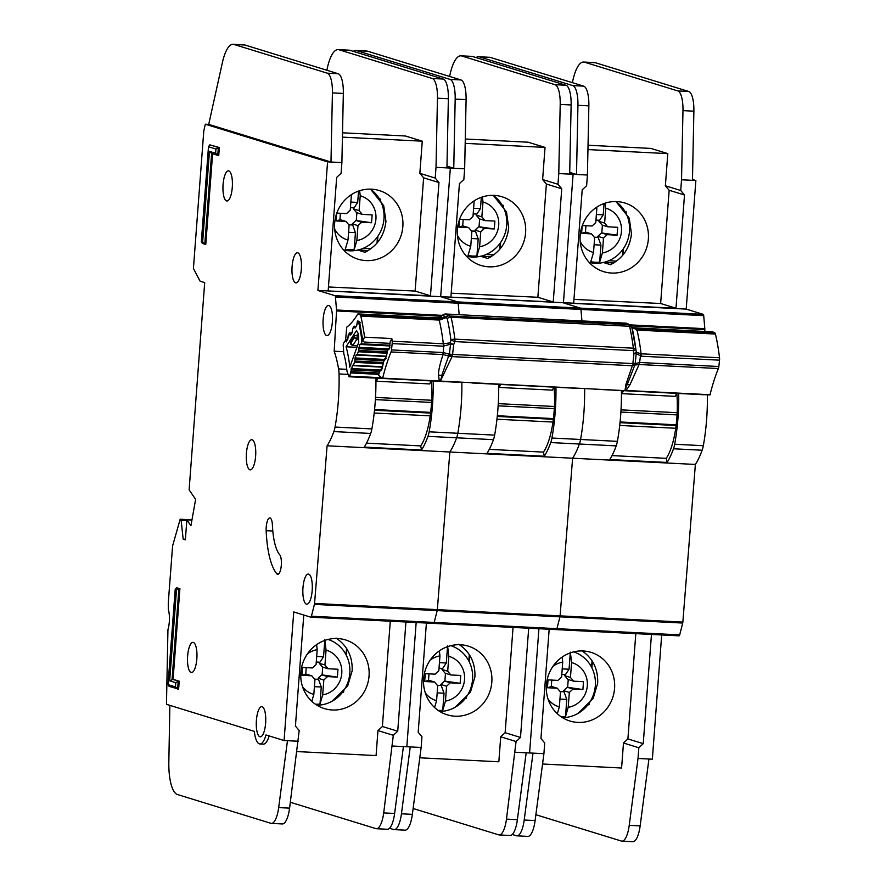 <?xml version="1.0" encoding="UTF-8"?>
<svg xmlns="http://www.w3.org/2000/svg" width="886" height="886" viewBox="0 0 886 886"><rect width="100%" height="100%" fill="white"/><g stroke="black" fill="none" stroke-linecap="round" stroke-linejoin="round"><path stroke-width="1.33" d="M704.038 394.658A2.16 0.664 92.9 0 1 703.838 394.735L594.716 389.209A2.16 0.664 -87.1 0 0 594.916 389.131M676.616 393.362L675.198 396.352L622.005 393.661A48.852 15.173 -87.1 0 0 621.762 390.582M623.423 390.671L622.005 393.661M605.869 263.275L605.98 261.791M608.87 260.717L616.556 261.104M622.537 255.533L623.013 249.221M625.749 212.85L625.859 211.433M615.881 201.565A33.768 31.996 -72.9 0 1 627.698 240.073A33.768 31.996 -72.9 0 1 594.916 263.253A33.768 31.996 -72.9 0 1 589.168 262.4M605.149 203.16L605.747 208.188A22.992 21.785 -72.9 0 1 621.451 231.456A22.992 21.785 -72.9 0 1 602.38 252.953L599.667 262.134A32.693 30.977 -72.9 0 1 595.215 262.245A32.693 30.977 -72.9 0 1 590.807 261.691L593.52 252.51A22.992 21.785 -72.9 0 1 580.186 241.468M595.536 208A22.992 21.785 -72.9 0 1 596.876 207.734L596.81 207.136M591.494 233.882L581.604 233.383L585.79 232.121L591.494 233.882L594.639 237.625L593.52 252.51M599.667 262.134L600.952 245.079L597.795 236.318L603.499 238.079L602.38 252.953M617.066 235.178L607.176 234.679L601.472 232.918L617.066 235.178L617.664 227.314L607.774 226.816L604.629 223.073L605.747 208.188M603.499 238.079L607.176 234.679M596.876 207.734L595.757 222.619L592.081 226.019L582.323 225.531M581.604 233.383L582.157 226.008M604.629 223.073L598.925 221.312L603.222 214.855L604.075 203.525M594.296 237.215L597.718 237.393M600.952 245.079L594.096 244.735M601.472 232.918L597.795 236.318M603.222 214.855L596.378 214.501M599.002 220.249L595.957 220.093M598.925 221.312L602.07 225.055L607.774 226.816M601.815 232.94L602.402 225.166M585.447 232.11L585.934 225.708M588.758 704.902L588.847 703.595M591.582 667.213L592.069 660.801M573.596 651.886A33.768 31.996 -72.9 0 1 594.927 688.92A33.768 31.996 -72.9 0 1 562.477 717.649M570.34 652.162L571.581 662.551A22.992 21.785 -72.9 0 1 587.296 685.819A22.992 21.785 -72.9 0 1 568.214 707.327L565.512 716.497A32.693 30.977 -72.9 0 1 561.048 716.608A32.693 30.977 -72.9 0 1 560.871 716.597M557.327 713.739L559.354 706.873A22.992 21.785 -72.9 0 1 548.069 699.143M552.942 666.35A22.992 21.785 -72.9 0 1 562.721 662.108L562.123 657.102M557.327 688.245L547.437 687.746L551.624 686.484L557.327 688.245L560.473 691.988L559.354 706.873M565.512 716.497L566.785 699.442L563.629 690.681L569.333 692.442L568.214 707.327M582.899 689.541L573.009 689.042L567.306 687.281L582.899 689.541L583.497 681.677L573.607 681.179L570.462 677.436L571.581 662.551M569.333 692.442L573.009 689.042M562.721 662.108L561.602 676.993L557.914 680.393L548.035 679.883L547.437 687.746M570.462 677.436L564.759 675.686L569.067 669.218L570.285 652.882M560.129 691.578L563.551 691.756M566.785 699.442L559.941 699.098M567.306 687.281L563.629 690.681M569.067 669.218L562.211 668.875M564.836 674.611L561.79 674.456M564.759 675.686L567.904 679.429L573.607 681.179M567.649 687.303L568.236 679.529M551.28 686.473L551.768 680.071M678.72 393.462A86.208 26.779 92.9 0 1 674.678 444.251A14.364 4.463 92.9 0 1 673.504 448.781A81.18 25.218 92.9 0 1 667.08 462.448L666.206 458.339A50.292 15.627 -87.1 0 0 676.871 417.76A50.292 15.627 -87.1 0 0 676.815 393.373M614.574 688.411A35.916 34.033 107.1 0 0 591.051 652.362A35.916 34.033 107.1 0 0 546.374 684.967A35.916 34.033 107.1 0 0 569.908 721.016A35.916 34.033 107.1 0 0 614.574 688.411M577.893 713.496L593.188 698.445L597.685 683.217C598.194 668.985 592.812 658.077 581.526 650.49M648.364 239.054A35.916 34.033 107.1 0 0 624.829 202.994A35.916 34.033 107.1 0 0 580.164 235.598A35.916 34.033 107.1 0 0 603.687 271.659A35.916 34.033 107.1 0 0 648.364 239.054M603.067 262.411L610.52 264.704C622.869 258.313 629.846 248.025 631.474 233.849L629.237 218.122L616.025 201.565M549.165 629.259L540.947 738.481L544.713 742.977L543.915 753.687L529.595 752.967L538.932 628.739L529.595 752.967L515.264 752.236L526.184 752.79L517.38 819.672A21.552 6.7 92.9 0 1 510.092 835.487L499.183 834.933A21.552 6.7 -87.1 0 0 506.471 819.118L516.073 741.527L500.712 736.798L498.84 761.794L419.798 757.796M556.386 629.614L679.041 635.827A2.16 0.664 -87.1 0 0 679.097 635.838L556.33 629.614A2.16 0.664 -87.1 0 1 556.275 629.614A2.16 0.664 -87.1 0 0 556.33 629.614A2.16 0.664 -87.1 0 0 556.94 628.661L559.941 616.833A2.16 0.664 -87.1 0 0 560.096 615.87L572.611 458.228A81.18 25.218 -87.1 0 0 579.389 444.019A14.364 4.463 -87.1 0 0 580.563 439.478A86.208 26.779 -87.1 0 0 584.605 388.611A86.208 26.779 -87.1 0 1 580.563 439.478L551.923 438.027A14.364 4.463 92.9 0 1 550.749 442.568A81.18 25.218 92.9 0 1 544.314 456.235L543.45 452.115L489.282 449.368L543.45 452.115A50.292 15.627 -87.1 0 0 554.115 411.547A50.292 15.627 -87.1 0 0 554.049 387.149M704.724 331.486L704.835 329.592A2.16 0.664 -87.1 0 0 704.824 328.673L703.705 315.649L580.95 309.424L581.925 320.898L580.95 309.424A2.16 0.664 -87.1 0 0 580.452 308.129L563.43 302.879L573.098 174.287L569.709 173.246L573.098 174.287L558.778 173.567L557.97 184.277L561.746 188.773L553.229 302.004L440.674 296.666L450.343 168.074L446.943 167.033L450.343 168.074L436.012 167.343L435.214 178.064L438.98 182.56L430.463 295.791L317.908 290.453L327.576 161.85L205.308 124.206L203.78 131.039L193.425 268.447L200.059 281.15L204.699 282.634L189.117 489.814L195.629 499.361L190.911 525.752L186.868 519.827L185.362 539.829L183.169 539.153L181.132 520.215L180.168 519.229L172.593 545.953L168.395 601.24A14.364 4.463 -87.1 0 0 168.274 603.864L168.307 609.524A14.364 4.463 92.9 0 1 167.941 629.702L166.468 704.326L254.337 731.371A22.272 6.922 -87.1 0 0 259.886 743.974A22.272 6.922 -87.1 0 0 265.977 734.959L284.074 740.53L293.742 611.938L310.753 617.177A2.16 0.664 -87.1 0 0 310.809 617.188A2.16 0.664 -87.1 0 0 311.418 616.224L314.419 604.396A2.16 0.664 -87.1 0 0 314.574 603.432L327.089 445.791A81.18 25.218 -87.1 0 0 333.867 431.582A14.364 4.463 -87.1 0 0 335.041 427.052A86.208 26.779 -87.1 0 0 339.039 373.947A14.364 4.463 -87.1 0 0 338.574 368.908A81.18 25.218 -87.1 0 0 334.177 351.21L336.547 310.942A2.16 0.664 -87.1 0 0 336.536 310.011L335.429 296.998A2.16 0.664 -87.1 0 0 334.93 295.691L317.908 290.453M543.915 753.687L535.111 820.569A21.552 6.7 92.9 0 1 527.823 836.384L516.915 835.83A21.552 6.7 -87.1 0 0 524.202 820.026L532.995 753.133M535.886 814.721L621.418 841.058A21.552 6.7 -87.1 0 0 621.939 841.146A21.552 6.7 -87.1 0 0 629.226 825.342L638.031 758.46L648.94 759.003L640.146 825.896A21.552 6.7 92.9 0 1 632.848 841.7L621.939 841.146M635.805 633.645L627.897 738.935L623.478 743.011L638.839 747.74L638.031 758.46L652.351 759.18L661.687 634.952M623.478 743.011L621.595 768.018L542.553 764.009M621.429 390.56A86.208 26.779 -87.1 0 1 617.398 441.35A14.364 4.463 -87.1 0 1 616.213 445.88A81.18 25.218 -87.1 0 1 609.789 459.546L667.08 462.448M679.097 635.838A2.16 0.664 -87.1 0 0 679.706 634.874L682.707 623.046A2.16 0.664 -87.1 0 0 682.851 622.083L695.377 464.441L449.855 452.004A81.18 25.218 -87.1 0 0 456.622 437.806A14.364 4.463 -87.1 0 0 457.807 433.265A86.208 26.779 -87.1 0 0 461.839 382.387A86.208 26.779 -87.1 0 1 457.807 433.265L429.156 431.814A14.364 4.463 92.9 0 1 427.982 436.355A81.18 25.218 92.9 0 1 421.559 450.01L420.684 445.902L366.516 443.155L420.684 445.902A50.292 15.627 -87.1 0 0 431.349 405.323A50.292 15.627 -87.1 0 0 431.294 380.936M695.377 464.441A81.18 25.218 -87.1 0 0 702.144 450.232A14.364 4.463 -87.1 0 0 703.329 445.702A86.208 26.779 -87.1 0 0 707.36 394.824M592.38 661.288L591.892 667.822M589.245 703.019L589.146 704.436M622.924 255.068L623.412 248.656M626.059 213.448L626.169 211.931M613.81 262.954L605.924 262.555M703.705 315.649A2.16 0.664 -87.1 0 0 703.207 314.342L686.196 309.103L695.864 180.511L681.533 179.78L680.736 190.501L684.501 194.986L675.985 308.228L450.896 297.187L459.435 183.59L463.854 179.515L464.663 168.794L450.343 168.074L440.674 296.666L328.141 290.962L336.68 177.377L341.099 173.302L341.896 162.581L327.576 161.85M695.864 180.511L692.464 179.459M686.196 309.103L573.663 303.4L582.202 189.814L586.621 185.728L587.418 175.018L573.098 174.287L563.43 302.879L580.452 308.129L457.685 301.904L440.674 296.666L457.685 301.904L334.93 295.691M651.465 634.431L643.247 743.664L638.839 747.74M569.731 172.371L576.509 174.464L577.938 105.312A21.552 6.7 -87.1 0 0 572.788 85.599L479.525 56.892A35.916 11.164 -87.1 0 0 478.661 56.737A35.916 11.164 -87.1 0 0 476.048 57.568M478.661 56.737L489.57 57.291A35.916 11.164 92.9 0 1 490.445 57.446L583.708 86.152A21.552 6.7 92.9 0 1 588.858 105.866L587.418 175.018M512.274 834.468L516.394 835.742A21.552 6.7 -87.1 0 0 516.915 835.83M583.652 62.042L594.561 62.596A35.916 11.164 92.9 0 1 595.425 62.74L688.732 91.479A21.552 6.7 92.9 0 1 693.882 111.182L692.453 180.334L681.533 179.78L682.973 110.628A21.552 6.7 -87.1 0 0 677.823 90.926L584.516 62.197A35.916 11.164 -87.1 0 0 583.652 62.042A35.916 11.164 -87.1 0 0 572.899 80.294L572.378 82.675M587.95 149.579L667.789 153.621L650.9 148.416L588.038 145.238M667.789 153.621L665.375 185.772L680.736 190.501M681.533 179.78L692.453 180.334M665.375 185.772L669.152 190.268L660.635 303.499L573.962 299.413M660.635 303.499L675.985 308.228M669.152 190.268L684.501 194.986M627.897 738.935L643.247 743.664M666.206 458.339L612.038 455.592L666.206 458.339M491.819 682.198A35.916 34.033 107.1 0 0 468.284 646.138A35.916 34.033 107.1 0 0 423.619 678.742A35.916 34.033 107.1 0 0 447.142 714.803A35.916 34.033 107.1 0 0 491.819 682.198M455.138 707.283L470.433 692.232L474.918 676.993C475.439 662.772 470.056 651.852 458.76 644.266M525.597 232.83A35.916 34.033 107.1 0 0 502.074 196.781A35.916 34.033 107.1 0 0 457.397 229.374A35.916 34.033 107.1 0 0 480.932 265.435A35.916 34.033 107.1 0 0 525.597 232.83M480.301 256.187L487.765 258.49C500.103 252.089 507.091 241.812 508.708 227.636L506.482 211.909L493.269 195.352M426.399 623.035L418.192 732.257L421.957 736.753L421.149 747.474L406.829 746.743L416.165 622.526L406.829 746.743L392.509 746.023L403.418 746.577L394.624 813.459A21.552 6.7 92.9 0 1 387.326 829.263L376.417 828.709A21.552 6.7 -87.1 0 0 383.704 812.905L393.318 735.302L377.957 730.573L376.074 755.581L297.031 751.572M679.706 634.874L556.94 628.661A2.16 0.664 -87.1 0 1 556.33 629.614L433.575 623.401A2.16 0.664 -87.1 0 1 433.52 623.39A2.16 0.664 -87.1 0 0 433.575 623.401A2.16 0.664 -87.1 0 0 434.184 622.448L437.186 610.609A2.16 0.664 -87.1 0 0 437.33 609.646L449.855 452.004L327.089 445.791M703.207 314.342L580.452 308.129A2.16 0.664 -87.1 0 1 580.95 309.424L458.184 303.211L459.169 314.685L458.184 303.211A2.16 0.664 -87.1 0 0 457.685 301.904A2.16 0.664 -87.1 0 1 458.184 303.211L335.429 296.998M421.149 747.474L412.355 814.356A21.552 6.7 92.9 0 1 405.068 830.16L394.148 829.617A21.552 6.7 -87.1 0 0 401.447 813.802L410.24 746.92M413.12 808.497L498.652 834.833A21.552 6.7 -87.1 0 0 499.183 834.933M498.674 384.347A86.208 26.779 -87.1 0 1 494.632 435.126A14.364 4.463 -87.1 0 1 493.458 439.666A81.18 25.218 -87.1 0 1 487.034 453.333L544.314 456.235M310.809 617.188L433.575 623.401A2.16 0.664 -87.1 0 0 434.184 622.448L556.94 628.661L559.941 616.833A2.16 0.664 -87.1 0 0 560.096 615.87L572.611 458.228A81.18 25.218 -87.1 0 0 579.389 444.019A14.364 4.463 -87.1 0 0 580.563 439.478L617.398 441.35M555.954 387.248A86.208 26.779 92.9 0 1 551.923 438.027M469.624 655.075L469.137 661.598M466.49 696.806L466.379 698.223M500.169 248.855L500.645 242.443M503.292 207.235L503.414 205.707M491.043 256.73L483.169 256.331M528.698 628.218L520.492 737.44L516.073 741.527M446.965 166.158L453.754 168.24L455.182 99.088A21.552 6.7 -87.1 0 0 450.033 79.386L356.77 50.668A35.916 11.164 -87.1 0 0 355.895 50.513A35.916 11.164 -87.1 0 0 353.281 51.355M355.895 50.513L366.815 51.067A35.916 11.164 92.9 0 1 367.679 51.222L460.941 79.939A21.552 6.7 92.9 0 1 466.091 99.642L464.663 168.794M389.519 828.255L393.628 829.517A21.552 6.7 -87.1 0 0 394.148 829.617M460.886 55.818L471.795 56.372A35.916 11.164 92.9 0 1 472.67 56.527L565.977 85.255A21.552 6.7 92.9 0 1 571.127 104.969L569.687 174.121L558.778 173.567L560.207 104.415A21.552 6.7 -87.1 0 0 555.057 84.702L461.761 55.973A35.916 11.164 -87.1 0 0 460.886 55.818A35.916 11.164 -87.1 0 0 450.143 74.081L449.623 76.451M465.183 143.355L545.034 147.408L528.145 142.203L465.272 139.013M545.034 147.408L542.62 179.548L557.97 184.277M558.778 173.567L569.687 174.121M542.62 179.548L546.385 184.044L537.868 297.275L451.195 293.2M537.868 297.275L553.229 302.004M546.385 184.044L561.746 188.773M513.049 627.432L505.131 732.711L500.712 736.798M505.131 732.711L520.492 737.44M450.841 645.673A33.768 31.996 -72.9 0 1 472.172 682.696A33.768 31.996 -72.9 0 1 439.711 711.436M447.585 645.938L448.825 656.338A22.992 21.785 -72.9 0 1 464.53 679.606A22.992 21.785 -72.9 0 1 445.459 701.103L442.745 710.284A32.693 30.977 -72.9 0 1 438.293 710.395A32.693 30.977 -72.9 0 1 438.105 710.384M434.561 707.526L436.588 700.66A22.992 21.785 -72.9 0 1 425.302 692.93M430.186 660.125A22.992 21.785 -72.9 0 1 439.954 655.884L439.367 650.889M434.572 682.032L424.682 681.522L428.868 680.271L434.572 682.032L437.706 685.775L436.588 700.66M442.745 710.284L444.03 693.229L440.874 684.468L446.577 686.218L445.459 701.103M460.144 683.327L450.254 682.818L444.55 681.068L460.144 683.327L460.731 675.464L450.841 674.966L447.707 671.223L448.825 656.338M446.577 686.218L450.254 682.818M439.954 655.884L438.836 670.768L435.159 674.168L425.269 673.67L424.682 681.522M447.707 671.223L442.003 669.462L446.3 663.005L447.53 646.669M437.363 685.365L440.796 685.542M444.03 693.229L437.175 692.874M444.55 681.068L440.874 684.468M446.3 663.005L439.445 662.65M442.081 668.387L439.024 668.232M442.003 669.462L445.137 673.205L450.841 674.966M444.894 681.079L445.481 673.316M428.525 680.26L429.001 673.858M465.992 698.677L466.091 697.371M468.827 661L469.303 654.577M493.125 195.352A33.768 31.996 -72.9 0 1 504.942 233.86A33.768 31.996 -72.9 0 1 472.149 257.029A33.768 31.996 -72.9 0 1 466.401 256.187M482.394 196.947L482.992 201.975A22.992 21.785 -72.9 0 1 498.696 225.232A22.992 21.785 -72.9 0 1 479.625 246.74L476.912 255.921A32.693 30.977 -72.9 0 1 472.448 256.032A32.693 30.977 -72.9 0 1 468.041 255.467L470.754 246.286A22.992 21.785 -72.9 0 1 457.42 235.255M472.781 201.786A22.992 21.785 -72.9 0 1 474.121 201.521L474.054 200.912M468.727 227.658L458.848 227.159L462.691 225.886L468.727 227.658L471.873 231.412L470.754 246.286M476.912 255.921L478.196 238.855L475.04 230.105L480.744 231.855L479.625 246.74M494.31 228.953L484.42 228.455L478.717 226.705L494.31 228.953L494.897 221.101L485.007 220.603L481.862 216.86L482.992 201.975M480.744 231.855L484.42 228.455M474.121 201.521L473.002 216.405L469.325 219.806L459.568 219.307M458.848 227.159L459.402 219.783M481.862 216.86L476.159 215.099L480.467 208.631L481.32 197.301M471.529 231.002L474.951 231.168M478.196 238.855L471.341 238.511M478.717 226.705L475.04 230.105M480.467 208.631L473.611 208.288M476.247 214.024L473.19 213.869M476.159 215.099L479.304 218.842L485.007 220.603M479.06 226.716L479.636 218.942M462.691 225.886L463.168 219.495M483.114 257.051L483.224 255.578M486.104 254.504L493.801 254.891M499.782 249.309L500.258 243.008M502.993 206.637L503.093 205.22M581.271 388.433A2.16 0.664 92.9 0 1 581.072 388.522L471.95 382.996A2.16 0.664 -87.1 0 0 472.149 382.907M553.861 387.138L552.443 390.139L499.25 387.448A48.852 15.173 -87.1 0 0 499.006 384.369M500.656 384.446L499.25 387.448M458.516 382.22A2.16 0.664 92.9 0 1 458.317 382.298L349.195 376.771A2.16 0.664 -87.1 0 0 349.616 376.362A2.16 0.664 -87.1 0 0 349.704 376.151L352.573 365.209L382.176 367.158L353.381 365.663M386.883 351.864L358.686 350.435L359.871 344.421L361.388 343.779A3.588 1.119 92.9 0 0 361.754 339.393A111.359 34.598 -87.1 0 0 358.686 322.471A3.588 1.119 92.9 0 0 357.922 321.264A3.588 1.119 92.9 0 0 357.368 321.662L356.526 325.982L355.076 328.064L353.99 326.934L352.761 328.85L352.052 332.97L350.601 335.019L349.516 333.9L346.337 341.863L345.252 340.722L343.679 342.993A2.16 0.664 92.9 0 0 343.236 345.64L343.79 353.669A58.476 18.163 92.9 0 1 346.947 371.057L348.807 376.317A2.16 0.664 -87.1 0 0 349.195 376.771M356.914 331.774A7.365 2.293 92.9 0 1 358.531 340.678A102.012 31.697 92.9 0 1 358.764 342.229L349.771 367.158A67.812 21.065 -87.1 0 0 346.072 346.791L356.615 330.367A102.012 31.697 92.9 0 1 356.914 331.774M431.094 380.925L429.677 383.926L376.484 381.224A48.852 15.173 -87.1 0 0 376.24 378.145M377.901 378.233L376.484 381.224M382.974 362.463L354.865 361.034L353.281 365.696M354.865 361.034L355.009 357.944L356.394 354.577L386.108 356.56M358.686 350.435L357.113 355.098M346.072 346.791L356.914 347.334M354.455 335.927L354.334 337.61L357.014 338.275L356.726 339.438L354.334 337.61L350.734 343.214L350.9 344.366L352.661 345.573L350.9 344.377L350.324 342.361L354.455 335.927L358.442 334.919M350.324 342.361L352.883 345.418L356.726 339.438L358.631 339.537M360.347 250.838L360.458 249.365M363.349 248.279L371.035 248.667M377.015 243.096L377.491 236.795M380.227 200.413L380.338 198.996M370.359 189.128A33.768 31.996 -72.9 0 1 382.176 227.636A33.768 31.996 -72.9 0 1 349.394 250.816A33.768 31.996 -72.9 0 1 343.646 249.974M359.627 190.723L360.225 195.751A22.992 21.785 -72.9 0 1 375.93 219.019A22.992 21.785 -72.9 0 1 356.859 240.527L354.145 249.697A32.693 30.977 -72.9 0 1 349.693 249.808A32.693 30.977 -72.9 0 1 345.285 249.254L347.999 240.073A22.992 21.785 -72.9 0 1 334.664 229.031M350.014 195.573A22.992 21.785 -72.9 0 1 351.365 195.308L351.288 194.698M345.972 221.445L336.082 220.946L340.268 219.684L345.972 221.445L349.117 225.188L347.999 240.073M354.145 249.697L355.43 232.641L352.274 223.881L357.977 225.642L356.859 240.527M371.544 222.74L361.654 222.242L355.95 220.481L371.544 222.74L372.142 214.877L362.252 214.379L359.107 210.635L360.225 195.751M357.977 225.642L361.654 222.242M351.365 195.308L350.236 210.192L346.559 213.592L336.802 213.094M336.082 220.946L336.636 213.57M359.107 210.635L353.403 208.886L357.7 202.418L358.553 191.088M348.774 224.778L352.196 224.955M355.43 232.641L348.575 232.298M355.95 220.481L352.274 223.881M357.7 202.418L350.856 202.074M353.481 207.811L350.435 207.656M353.403 208.886L356.549 212.629L362.252 214.379M356.294 220.503L356.881 212.729M339.925 219.673L340.412 213.271M343.236 692.464L343.325 691.158M346.061 654.776L346.548 648.364M328.075 639.459A33.768 31.996 -72.9 0 1 349.405 676.483A33.768 31.996 -72.9 0 1 316.955 705.223M324.819 639.725L326.059 650.114A22.992 21.785 -72.9 0 1 341.774 673.382A22.992 21.785 -72.9 0 1 322.692 694.89L319.99 704.071A32.693 30.977 -72.9 0 1 315.527 704.182A32.693 30.977 -72.9 0 1 315.35 704.171M311.806 701.302L313.832 694.436A22.992 21.785 -72.9 0 1 302.547 686.705M307.42 653.912A22.992 21.785 -72.9 0 1 317.199 649.671L316.601 644.665M311.806 675.808L301.916 675.309L305.759 674.036L311.806 675.808L314.951 679.551L313.832 694.436M319.99 704.071L321.264 687.004L318.107 678.244L323.811 680.005L322.692 694.89M337.378 677.103L327.499 676.605L321.795 674.844L337.378 677.103L337.976 669.251L328.086 668.742L324.94 664.998L326.059 650.114M323.811 680.005L327.499 676.605M317.199 649.671L316.08 664.555L312.404 667.955L302.514 667.457L301.916 675.309M324.94 664.998L319.237 663.249L323.545 656.781L324.774 640.456M314.608 679.141L318.03 679.318M321.264 687.004L314.419 686.661M321.795 674.844L318.107 678.244M323.545 656.781L316.69 656.437M319.325 662.174L316.269 662.019M319.237 663.249L322.382 666.992L328.086 668.742M322.127 674.866L322.714 667.092M305.759 674.036L306.246 667.645M369.052 675.985A35.916 34.033 107.1 0 0 345.529 639.925A35.916 34.033 107.1 0 0 300.852 672.529A35.916 34.033 107.1 0 0 324.387 708.59A35.916 34.033 107.1 0 0 369.052 675.985M332.372 701.07L347.666 686.019L352.163 670.78C352.672 656.548 347.29 645.639 336.004 638.053M402.842 226.617A35.916 34.033 107.1 0 0 379.308 190.556A35.916 34.033 107.1 0 0 334.642 223.161A35.916 34.033 107.1 0 0 358.165 259.221A35.916 34.033 107.1 0 0 402.842 226.617M357.545 249.974L364.999 252.266C377.347 245.876 384.325 235.587 385.953 221.411L383.716 205.696L370.503 189.139M301.318 269.266A15.084 4.685 -87.1 0 0 297.474 252.776A15.084 4.685 -87.1 0 0 292.103 266.42A15.084 4.685 -87.1 0 0 295.946 282.911A15.084 4.685 -87.1 0 0 301.318 269.266M232.287 187.334A15.084 4.685 -87.1 0 0 228.444 170.854A15.084 4.685 -87.1 0 0 223.073 184.498A15.084 4.685 -87.1 0 0 226.916 200.989A15.084 4.685 -87.1 0 0 232.287 187.334M255.622 456.201A15.084 4.685 -87.1 0 0 251.779 439.711A15.084 4.685 -87.1 0 0 246.408 453.366A15.084 4.685 -87.1 0 0 250.251 469.846A15.084 4.685 -87.1 0 0 255.622 456.201M312.182 590.563A15.084 4.685 -87.1 0 0 308.339 574.084A15.084 4.685 -87.1 0 0 302.968 587.728A15.084 4.685 -87.1 0 0 306.811 604.219A15.084 4.685 -87.1 0 0 312.182 590.563M332.372 321.95A15.084 4.685 -87.1 0 0 328.529 305.46A15.084 4.685 -87.1 0 0 323.157 319.115A15.084 4.685 -87.1 0 0 327 335.595A15.084 4.685 -87.1 0 0 332.372 321.95M196.836 658.852A15.084 4.685 -87.1 0 0 192.993 642.361A15.084 4.685 -87.1 0 0 187.622 656.017A15.084 4.685 -87.1 0 0 191.465 672.496A15.084 4.685 -87.1 0 0 196.836 658.852M265.623 723.153A15.084 4.685 -87.1 0 0 261.78 706.674A15.084 4.685 -87.1 0 0 256.408 720.318A15.084 4.685 -87.1 0 0 260.251 736.809A15.084 4.685 -87.1 0 0 265.623 723.153M266.232 527.026A10.056 3.123 -87.1 0 0 266.165 530.681A63.936 19.869 -87.1 0 0 276.775 573.74A10.056 3.123 -87.1 0 0 277.739 574.305A10.056 3.123 -87.1 0 0 281.239 566.021A10.056 3.123 -87.1 0 0 279.71 554.78A43.824 13.611 92.9 0 1 272.434 525.265A10.056 3.123 -87.1 0 0 269.809 517.922A10.056 3.123 -87.1 0 0 266.232 527.026M208.487 146.755L201.344 241.712L202.639 242.111L209.461 151.384L215.608 153.267L215.929 149.036L208.487 146.755L209.794 144.85L218.355 147.486L217.757 155.349L211.621 153.455L204.799 244.182L205.796 244.237L212.596 153.754M215.608 153.267L218.753 155.393L219.34 147.541L209.794 144.85M179.902 588.581L176.491 587.783L179.902 588.581L173.08 679.307L179.216 681.201L178.629 689.064L169.082 686.373L168.041 684.645L175.483 686.938L175.793 682.707L169.658 680.813L176.48 590.087L175.184 589.688L168.041 684.645M169.857 705.367L168.838 761.993A35.916 11.164 -87.1 0 0 177.433 794.532L270.872 823.304A21.552 6.7 -87.1 0 0 271.393 823.393L282.302 823.947A21.552 6.7 92.9 0 0 289.589 808.143L299.191 730.54L295.426 726.044L303.776 615.028M290.364 802.284L375.897 828.62A21.552 6.7 -87.1 0 0 376.417 828.709M375.908 378.134A86.208 26.779 -87.1 0 1 371.876 428.913A14.364 4.463 -87.1 0 1 370.691 433.453A81.18 25.218 -87.1 0 1 364.268 447.109L421.559 450.01M311.418 616.224L434.184 622.448L437.186 610.609A2.16 0.664 -87.1 0 0 437.33 609.646L449.855 452.004A81.18 25.218 -87.1 0 0 456.622 437.806A14.364 4.463 -87.1 0 0 457.807 433.265L494.632 435.126M433.199 381.035A86.208 26.779 92.9 0 1 429.156 431.814M343.657 351.687L334.177 351.21M346.869 648.862L346.371 655.385M343.724 690.582L343.624 691.999M377.403 242.631L377.89 236.219M380.537 201.022L380.648 199.494M368.288 250.516L360.403 250.118M298.394 741.25L284.074 740.53M405.943 622.005L397.725 731.227L393.318 735.302M208.719 124.383L330.987 162.027L332.416 92.875A21.552 6.7 -87.1 0 0 327.266 73.173L234.004 44.455A35.916 11.164 -87.1 0 0 233.14 44.3A35.916 11.164 -87.1 0 0 222.397 62.563L208.719 124.383L205.308 124.206M191.919 520.082L186.868 519.827M185.407 539.264L183.169 539.153M269.156 735.934A22.272 6.922 92.9 0 1 263.297 744.151L259.886 743.974M233.14 44.3L244.049 44.854A35.916 11.164 92.9 0 1 244.924 45.009L338.186 73.726A21.552 6.7 92.9 0 1 343.336 93.429L341.896 162.581M271.393 823.393A21.552 6.7 -87.1 0 0 278.68 807.589L287.474 740.696M338.131 49.605L349.04 50.159A35.916 11.164 92.9 0 1 349.904 50.314L443.21 79.042A21.552 6.7 92.9 0 1 448.36 98.745L446.932 167.897L436.023 167.343L437.451 98.191A21.552 6.7 -87.1 0 0 432.302 78.489L338.995 49.76A35.916 11.164 -87.1 0 0 338.131 49.605A35.916 11.164 -87.1 0 0 327.377 67.868L326.856 70.238M342.428 137.142L422.268 141.184L405.378 135.99L342.517 132.8M422.268 141.184L419.853 173.335L435.214 178.064M436.023 167.343L446.932 167.897M419.853 173.335L423.63 177.831L415.113 291.062L328.44 286.975M415.113 291.062L430.463 295.791M423.63 177.831L438.98 182.56M390.283 621.208L382.375 726.498L377.957 730.573M382.375 726.498L397.725 731.227M202.639 242.111L204.799 244.182L202.385 243.44L201.344 241.712M215.929 149.036L219.34 147.541M176.48 590.087L178.906 588.525L172.083 679.263L179.216 681.201M175.793 682.707L178.23 681.157L177.632 689.009L175.483 686.938M169.658 680.813L173.08 679.307M176.491 587.783L175.184 589.688M211.621 153.455L209.461 151.384M442.989 314.807A3.588 3.433 -118.6 0 0 442.291 315.471L442.291 315.471A3.588 0.986 37.9 0 1 442.568 315.416L436.51 318.395L437.241 317.963L439.201 318.938L439.611 320.09L445.891 317.686L447.253 318.65L450.476 316.047L628.927 324.675L631.197 325.782M443.166 314.696L442.203 315.549C440.098 317.576 438.459 318.373 437.307 317.93L358.099 313.921A3.588 1.119 92.9 0 1 358.243 313.965L360.192 314.94A3.588 1.119 92.9 0 1 360.801 316.092A119.975 37.278 -87.1 0 1 364.556 337.167L391.834 338.552L390.117 342.062L389.552 347.268A2.16 1.462 20.3 0 0 389.519 347.921L387.946 350.114L388.433 348.519M445.293 314.032A3.588 1.119 92.9 0 1 445.481 313.987A3.588 1.119 92.9 0 1 445.625 314.032A3.588 3.378 116.6 0 0 442.767 315.305L445.791 316.823L445.891 317.686L448.648 315.538L450.476 316.047A3.588 1.119 92.9 0 1 450.83 316.457A3.588 1.119 92.9 0 1 451.096 317.243A3.588 2.281 167.3 0 0 447.253 318.65A124.771 38.762 92.9 0 1 450.952 340.135L450.232 342.86L453.665 344.588L454.883 341.586L450.952 340.135A3.588 1.706 -7.2 0 1 454.872 339.15L633.368 348.187A3.588 1.706 -7.2 0 1 635.871 349.472A3.588 1.706 -7.2 0 1 635.882 349.505L633.368 350.623L633.933 353.713L636.336 352.285L635.882 349.505A124.771 38.762 -87.1 0 0 632.172 328.019L631.818 326.646A3.588 2.47 151.8 0 0 631.762 326.524A3.588 2.47 151.8 0 0 631.53 326.192L625.904 323.157A3.588 1.119 -87.1 0 0 625.76 323.113A3.588 1.119 -87.1 0 0 625.605 323.146M391.834 338.552A119.975 37.278 -87.1 0 1 392.166 341.199A3.588 1.119 92.9 0 1 392.166 343.591L443.321 346.182L450.509 344.167L450.232 342.86L443.321 343.779A119.975 37.278 -87.1 0 0 439.234 320.056A3.588 1.119 -87.1 0 0 438.614 318.916L448.648 315.538L445.625 314.032L625.904 323.157A3.588 3.378 116.6 0 1 627.177 323.49L445.481 313.987L443.266 314.619M635.107 364.39L632.416 365.951L635.173 363.426L632.349 365.741L625.793 384.79L625.007 390.648L709.963 394.957A3.588 1.119 -87.1 0 0 710.018 394.724L626.059 390.471L629.957 384.79L639.083 364.511L718.38 368.532A3.588 1.119 -87.1 0 0 718.845 366.505L639.648 362.485L635.218 363.648L635.107 364.39A3.588 1.484 -164.7 0 1 634.609 364.644M440.276 381.301L452.07 356.604L449.257 354.234L441.848 375.143C441.616 377.923 440.785 379.873 439.334 381.024L625.007 390.648M438.492 375.088L439.334 381.024L382.663 378.145A122.135 37.943 92.9 0 1 391.025 351.952L443.044 354.577L443.41 352.55L449.257 354.234L451.816 356.803L443.044 354.577C439.888 364.113 438.371 370.957 438.492 375.088L443.41 375.553M632.006 327.122L637.012 330.079A119.975 37.278 92.9 0 1 641.099 353.802L636.336 352.285L636.237 353.569L641.099 356.194L719.532 360.17A3.588 1.119 -87.1 0 0 719.532 357.778A119.975 37.278 92.9 0 0 715.445 334.044A3.588 1.119 -87.1 0 0 714.836 332.903L635.838 328.905L633.49 328.341L630.201 325.007L627.177 323.49M633.933 353.713L636.237 353.569L635.173 363.426A3.588 0.62 -173.8 0 1 632.87 363.57L452.602 354.433A3.588 0.62 -173.8 0 1 449.446 354.012L450.509 344.167L453.665 344.588L452.602 354.433A3.588 1.119 92.9 0 1 452.392 355.651A3.588 1.119 92.9 0 1 452.07 356.604L632.349 365.741A3.588 1.119 -87.1 0 0 632.67 364.777A3.588 1.119 -87.1 0 0 632.87 363.57L633.933 353.713M358.099 313.921A3.588 1.119 92.9 0 0 357.501 314.397A122.135 37.943 92.9 0 1 346.814 327.078A3.588 1.119 -87.1 0 0 346.725 327.144L345.64 339.881A2.16 0.664 92.9 0 0 345.64 341.077L347.866 338.696M356.67 325.671L357.811 320.854L359.638 322.083L362.828 340.689L364.556 337.167M712.743 331.885L632.593 327.72L712.887 331.929A3.588 1.119 -87.1 0 0 712.743 331.885A3.588 1.119 -87.1 0 0 712.588 331.918M712.887 331.929L714.836 332.903M719.532 360.17L718.845 366.505M718.38 368.532A122.135 37.943 -87.1 0 0 710.018 394.724M632.172 328.019A3.588 2.281 167.3 0 0 632.139 327.842A3.588 2.281 167.3 0 0 629.592 326.281A3.588 1.119 -87.1 0 0 629.326 325.494A3.588 1.119 -87.1 0 0 628.971 325.096L632.106 327.72M347.799 339.249L348.22 335.03L349.715 332.815L350.79 332.981L351.199 334.277M390.073 343.358L364.257 342.051L362.717 340.822A2.16 1.03 172.6 0 0 362.751 340.955M355.507 327.565L356.759 325.295M352.251 332.483L352.739 328.363L354.234 326.148L355.308 326.314L355.618 327.399M349.948 333.933L351.089 334.443L350.922 333.269L352.329 332.006M382.254 368.753L380.061 370.835L378.532 374.955A2.16 0.664 -87.1 0 0 378.831 375.542L382.597 378.377L439.279 381.246M635.882 349.527L631.718 326.79M360.801 316.092L439.611 320.09M625.793 384.79L627.255 384.535C625.76 387.248 625.361 389.231 626.059 390.471A3.588 1.119 92.9 0 1 626.003 390.704M392.166 343.591L391.49 349.926A3.588 1.119 92.9 0 1 391.025 351.952M378.532 374.955L378.732 373.903L378.532 374.955M629.957 384.79L627.255 384.535L634.83 365.054L639.083 364.511L639.648 362.485M636.635 330.068L633.889 327.931L633.147 328.352L633.889 327.931M443.41 352.55L443.698 343.779M386.119 358.321L383.926 360.403L383.992 359.65L382.586 366.627L381.301 370.082L380.061 370.835L380.703 369.373M389.884 347.855L387.858 349.217L386.451 356.194L383.051 362.817M386.019 358.287L384.568 358.941M389.984 347.899L387.791 349.981L386.916 352.384M640.722 353.758L639.382 364.523M450.332 343.502L450.332 343.502A3.588 1.041 -12 0 1 450.963 343.259M677.07 414.903L620.898 412.056L677.07 414.881M621.031 409.853L677.181 412.699M675.73 428.27L619.724 425.435M676.184 424.804L620.089 421.969M676.096 425.513L620.023 422.677M702.144 450.232L673.504 448.781M616.213 445.88L550.749 442.568M703.329 445.702L674.678 444.251M682.707 623.046L314.419 604.396M682.851 622.083L314.574 603.432M704.835 329.592L631.319 325.871M704.824 328.673L629.946 324.874M490.445 57.446L479.525 56.892M583.708 86.152L572.788 85.599M588.858 105.866L577.938 105.312M535.111 820.569L524.202 820.026M629.226 825.342L640.146 825.896M682.973 110.628L693.882 111.182M677.823 90.926L688.732 91.479M584.516 62.197L595.425 62.74M493.458 439.666L427.982 436.355M556.275 629.614L433.619 623.401M367.679 51.222L356.77 50.668M460.941 79.939L450.033 79.386M466.091 99.642L455.182 99.088M412.355 814.356L401.447 813.802M506.471 819.118L517.38 819.672M560.207 104.415L571.127 104.969M555.057 84.702L565.977 85.255M461.761 55.973L472.67 56.527M498.142 405.821L554.304 408.656L498.142 405.843M498.275 403.639L554.414 406.486M552.964 422.057L496.957 419.222M553.429 418.591L497.334 415.744M553.34 419.3L497.256 416.453M375.387 399.597L431.548 402.443L375.376 399.619M375.509 397.415L431.659 400.262M430.208 415.844L374.202 413.009M430.662 412.378L374.568 409.531M430.574 413.086L374.501 410.24M381.811 377.779L349.704 376.151M359.55 322.515L358.686 322.471M361.754 339.393L362.529 339.427M378.543 374.357L350.856 372.962M361.388 343.779L389.995 345.23M358.675 338.363L357.014 338.275L357.246 334.853M379.031 373.039L351.044 371.622M361.266 344.089L389.951 345.54M357.468 345.817L352.661 345.573L357.534 345.651M351 369.872L379.662 371.323M361.023 344.477L389.884 345.939M351.177 368.532L380.149 370.005M352.229 365.619L353.204 365.663M360.846 344.477L359.871 344.421M388.046 348.829L358.83 347.345M387.514 350.136L358.642 348.674M382.331 366.738L353.625 365.276M382.951 363.792L354.677 362.352M358.498 351.764L386.817 353.204M357.446 354.677L386.263 356.139M354.832 359.251L383.594 360.713M357.213 355.065L386.119 356.526M355.009 357.944L384.092 359.417M356.05 354.998L357.014 355.053M272.81 531.013L266.165 530.681M370.691 433.453L333.867 431.582M371.876 428.913L335.041 427.052M348.132 374.413L339.039 373.947M346.758 369.329L338.574 368.908M433.52 623.39L310.864 617.177M441.56 316.258L336.547 310.942M442.347 315.372L336.536 310.011M186.813 520.503L181.132 520.215M191.941 519.982L180.81 519.418M191.963 519.827L180.201 519.229L191.963 519.827M244.924 45.009L234.004 44.455M338.186 73.726L327.266 73.173M343.336 93.429L332.416 92.875M289.589 808.143L278.68 807.589M383.704 812.905L394.624 813.459M437.451 98.191L448.36 98.745M432.302 78.489L443.21 79.042M338.995 49.76L349.904 50.314M278.747 573.84L276.775 573.74M445.791 317.221A3.588 2.78 -6.4 0 1 446.4 316.811M449.102 354.965A3.588 1.617 8.5 0 0 449.966 355.297M451.096 317.243L629.592 326.281A127.163 39.505 -87.1 0 1 633.368 348.187A3.588 1.119 -87.1 0 1 633.435 349.372A3.588 1.119 -87.1 0 1 633.368 350.623L454.883 341.586A3.588 1.119 92.9 0 0 454.95 340.335A3.588 1.119 92.9 0 0 454.872 339.15A127.163 39.505 92.9 0 0 451.096 317.243M633.689 327.92L632.848 328.329L633.689 327.92M392.166 341.199L443.321 343.779A3.588 1.119 -87.1 0 1 443.321 346.182M362.806 340.445A2.16 1.03 172.6 0 0 362.717 340.822L359.384 322.039L360.491 322.593M359.638 322.083A2.16 1.362 167.5 0 0 359.583 322.648M355.308 326.314A2.16 1.761 155.4 0 0 355.496 327.499M354.234 326.148A2.16 1.827 34.1 0 0 354.5 326.967M350.79 332.981A2.16 1.761 155.4 0 0 350.978 334.166M349.715 332.815A2.16 1.827 34.1 0 0 350.203 333.944M348.22 335.03A2.16 1.827 34.1 0 0 348.397 335.65M715.445 334.044L637.012 330.079A3.588 1.119 92.9 0 0 636.403 328.927M641.099 356.194A3.588 1.119 92.9 0 0 641.099 353.802L719.532 357.778M436.809 318.406L437.451 317.974L436.809 318.406M358.243 313.965L437.241 317.963M438.614 318.916L360.192 314.94M390.117 342.062L389.519 347.921M391.49 349.926L443.21 352.539L442.745 354.566M380.216 370.968A2.16 1.993 -49.8 0 1 381.401 369.24M381.301 370.082A2.16 1.462 -159.7 0 1 381.334 369.429L381.29 369.551M382.586 366.627A2.16 1.462 -159.7 0 1 382.608 365.973L381.334 369.429M384.081 360.547A2.16 1.993 -49.8 0 1 385.266 358.819M385.166 359.65A2.16 1.462 -159.7 0 1 385.2 359.007L385.155 359.129M386.451 356.194A2.16 1.462 -159.7 0 1 386.473 355.552L385.2 359.007M387.946 350.114A2.16 1.993 -49.8 0 1 389.131 348.397M389.043 349.228A2.16 1.462 -159.7 0 1 389.065 348.586L389.032 348.707M360.934 344.51L389.884 345.972M378.599 374.18L380.127 370.071L382.143 368.709M383.029 362.23L382.608 365.973M386.894 351.808L386.473 355.552M389.065 348.586L389.552 347.268"/></g></svg>
